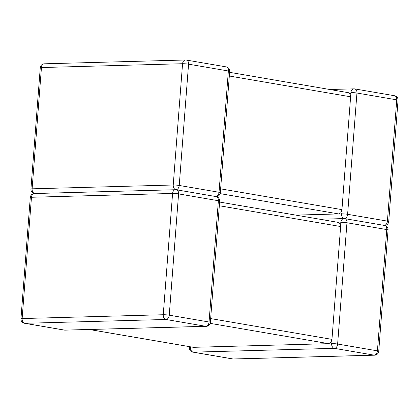 <?xml version="1.0" encoding="UTF-8"?>
<svg xmlns="http://www.w3.org/2000/svg" width="419" height="419" viewBox="0 0 419 419"><rect width="100%" height="100%" fill="white"/><g stroke="black" fill="none" stroke-linecap="round" stroke-linejoin="round"><path stroke-width="0.63" d="M384.59 225.464A4.258 3.08 -91.5 0 1 384.569 225.464L384.59 225.464A4.258 4.258 0 0 0 388.717 221.536L398.05 100.256A4.258 4.258 0 0 0 394.525 95.731L354.725 88.912A4.258 4.258 0 0 0 353.893 88.849A4.258 3.08 88.5 0 1 354.333 88.88A4.258 2.912 99.7 0 1 354.725 88.912A4.258 2.912 99.7 0 1 356.946 93.028L396.746 99.848L387.413 221.127L347.613 214.308L356.946 93.028A4.258 0.419 -175.6 0 0 350.944 92.583L350.122 93.866L348.006 92.662M229.313 76.017L350.619 96.805L341.941 209.641L220.635 188.849M350.619 96.805L350.122 93.866M89.399 329.491L193.452 347.325L328.69 343.669L210.17 323.358M190.896 346.927L190.514 347.403A4.258 3.08 88.5 0 0 193.248 352.154L233.048 358.973L374.167 355.16L334.367 348.341A4.258 3.08 -91.5 0 1 331.633 343.59L331 342.402L328.69 343.669M210.652 318.581L331.958 339.369L331 342.402M344.35 218.613A4.258 3.08 88.5 0 0 343.91 218.582A4.258 3.08 88.5 0 0 340.961 222.311L340.139 223.594L340.637 226.532L219.331 205.745M331.958 339.369L340.637 226.532M338.023 222.389L340.139 223.594M193.452 347.325L89.2 329.496M295.73 215.104L338.672 213.941L340.982 212.674L341.941 209.641M344.486 218.603A4.258 2.912 99.7 0 0 347.613 214.308A4.258 0.419 -175.6 0 0 341.611 213.863L340.982 212.674M216.209 196.605A4.258 3.08 -91.5 0 1 216.188 196.605L216.209 196.605A4.258 4.258 0 0 0 220.336 192.677A4.258 0.419 -175.6 0 0 219.032 192.274L179.232 185.449L188.566 64.17L228.365 70.989L219.032 192.274A4.258 2.912 -80.3 0 1 215.937 196.563M220.336 192.677L229.67 71.398A4.258 0.419 -175.6 0 0 228.365 70.989A4.258 2.912 -80.3 0 0 226.145 66.872L186.345 60.053A4.258 4.258 0 0 0 185.512 59.996A4.258 3.08 -91.5 0 0 182.564 63.725L173.236 185.004L32.116 188.817L41.45 67.538L182.564 63.725A4.258 0.419 -175.6 0 1 188.566 64.17A4.258 2.912 -80.3 0 0 186.345 60.053M24.475 323.269L64.275 330.088A4.258 2.912 99.7 0 0 64.667 330.12A4.258 3.08 88.5 0 0 65.107 330.151L206.227 326.338A4.258 3.08 -91.5 0 1 205.787 326.307L165.987 319.482L24.868 323.295L64.667 330.12L205.787 326.307A4.258 2.912 99.7 0 0 209.05 322.002L218.383 200.722L178.583 193.897L169.255 315.182L209.05 322.002A4.258 0.419 -175.6 0 1 210.354 322.405L219.687 201.125A4.258 0.419 -175.6 0 0 218.383 200.722A4.258 2.912 99.7 0 0 216.162 196.605L176.362 189.781A4.258 2.912 99.7 0 1 178.583 193.897A4.258 0.419 -175.6 0 0 172.586 193.452L31.467 197.265L22.134 318.55L163.253 314.737L172.586 193.452A4.258 3.08 88.5 0 1 175.53 189.723L34.41 193.536A4.258 4.258 0 0 0 30.283 197.464L20.95 318.744A4.258 4.258 0 0 0 24.475 323.269A4.258 2.912 99.7 0 0 24.868 323.295A4.258 3.08 -91.5 0 1 22.134 318.55A4.258 0.419 -175.6 0 0 20.95 318.744M331.633 343.59A4.258 0.419 -175.6 0 1 337.63 344.036A4.258 2.912 -80.3 0 1 334.367 348.341L193.248 352.154A4.258 2.912 -80.3 0 1 192.855 352.128L232.655 358.947A4.258 2.912 -80.3 0 0 233.048 358.973A4.258 3.08 -91.5 0 0 233.488 359.004L374.607 355.192A4.258 4.258 0 0 0 378.734 351.263A4.258 0.419 -175.6 0 0 377.43 350.86L386.763 229.575L346.963 222.756L337.63 344.036L377.43 350.86A4.258 2.912 -80.3 0 1 374.167 355.16A4.258 3.08 88.5 0 0 374.607 355.192M190.514 347.403A4.258 0.419 -175.6 0 0 189.33 347.602L189.404 346.67M384.542 225.459A4.258 4.258 0 0 1 388.067 229.984A4.258 0.419 -175.6 0 0 386.763 229.575A4.258 2.912 -80.3 0 0 384.542 225.459L344.743 218.639A4.258 4.258 0 0 0 343.91 218.582L319.817 219.231M340.961 222.311A4.258 0.419 -175.6 0 1 346.963 222.756A4.258 2.912 -80.3 0 0 344.743 218.639M30.283 197.464A4.258 0.419 -175.6 0 1 31.467 197.265A4.258 3.08 -91.5 0 1 34.41 193.536M175.97 189.755A4.258 3.08 88.5 0 0 175.53 189.723A4.258 4.258 0 0 1 176.362 189.781A4.258 2.912 99.7 0 0 175.97 189.755M163.253 314.737A4.258 3.08 88.5 0 0 165.987 319.482A4.258 2.912 99.7 0 0 169.255 315.182A4.258 0.419 -175.6 0 0 163.253 314.737M220.153 193.63L338.672 213.941M388.717 221.536A4.258 0.419 -175.6 0 0 387.413 221.127A4.258 2.912 99.7 0 1 384.312 225.422M398.05 100.256A4.258 0.419 -175.6 0 0 396.746 99.848A4.258 2.912 99.7 0 0 394.525 95.731M344.209 218.582A4.258 3.08 -91.5 0 1 341.611 213.863M329.8 89.504L353.893 88.849A4.258 3.08 88.5 0 0 350.944 92.583M34.431 193.536A4.258 4.258 0 0 1 30.933 189.016A4.258 0.419 -175.6 0 1 32.116 188.817A4.258 3.08 88.5 0 0 34.672 193.531M175.828 189.723A4.258 3.08 -91.5 0 1 173.236 185.004A4.258 0.419 -175.6 0 1 179.232 185.449A4.258 2.912 -80.3 0 1 176.106 189.744M185.512 59.996L44.393 63.808A4.258 3.08 88.5 0 0 41.45 67.538A4.258 0.419 -175.6 0 0 40.266 67.737L30.933 189.016M388.067 229.984L378.734 351.263M232.655 358.947A4.258 4.258 0 0 0 233.488 359.004M189.33 347.602A4.258 4.258 0 0 0 192.855 352.128M219.687 201.125A4.258 4.258 0 0 0 216.162 196.605M64.275 330.088A4.258 4.258 0 0 0 65.107 330.151M206.227 326.338A4.258 4.258 0 0 0 210.354 322.405M338.416 222.416L219.619 202.058M44.393 63.808A4.258 4.258 0 0 0 40.266 67.737M229.67 71.398A4.258 4.258 0 0 0 226.145 66.872M229.596 72.33L348.399 92.688"/></g></svg>
